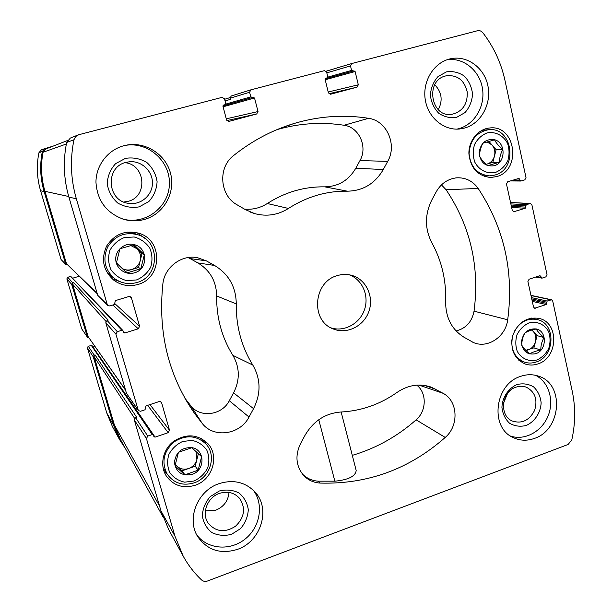 <?xml version="1.0" encoding="UTF-8"?>
<svg xmlns="http://www.w3.org/2000/svg" width="612" height="612" viewBox="0 0 612 612"><rect width="100%" height="100%" fill="white"/><g stroke="black" fill="none" stroke-linecap="round" stroke-linejoin="round"><path stroke-width="0.92" d="M536.211 329.026C537.642 331.551 540.266 334.412 544.076 337.61C541.819 341.366 540.733 345.505 540.832 350.018C535.974 350.936 532.272 352.237 529.709 353.912C525.938 350.73 523.291 347.876 521.776 345.359C521.699 340.884 522.786 336.722 525.035 332.874C527.598 331.268 531.323 329.983 536.211 329.026M536.296 328.942C547.327 331.092 546.845 350.416 535.714 353.698C527.276 355.212 522.51 351.349 521.416 342.1C522.916 332.698 527.881 328.315 536.296 328.942M494.542 139.842C496.156 143.063 498.91 146.23 502.804 149.343C500.562 153.65 499.453 157.934 499.469 162.203L487.856 165.653C484.008 162.562 481.223 159.403 479.525 156.182C479.533 151.952 480.649 147.637 482.876 143.231L494.542 139.842M494.618 139.735C506.162 142.65 505.742 162.96 494.129 165.753C485.316 166.854 480.313 162.509 479.127 152.709C480.657 142.902 485.821 138.572 494.618 139.735M133.944 244.708L144.325 254.722L140.798 268.775L126.883 272.906L116.402 262.93L119.944 248.778L133.944 244.708M133.99 244.601C148.089 247.378 148.387 269.379 134.433 272.814C125.59 275.584 115.783 268.5 115.737 259.19C115.446 249.887 125.039 242.26 133.99 244.601M191.778 447.724L201.6 456.667L198.173 470.169L184.916 474.82L175.001 465.908L178.444 452.314L191.778 447.724M191.831 447.64C205.219 449.529 205.387 470.376 192.099 474.354C181.986 476.335 176.08 472.357 174.397 462.427C175.843 452.222 181.657 447.296 191.831 447.64M537.971 363.888C533.679 365.372 529.457 365.425 525.303 364.056C514.118 358.785 509.934 349.261 512.757 335.483C517.989 322.417 526.741 316.725 539.011 318.401C559.276 322.417 558.358 357.813 537.971 363.888M137.776 284.496C129.147 286.86 121.191 285.46 113.909 280.281C103.214 270.756 100.781 259.366 106.61 246.108C114.559 233.998 125.468 229.76 139.329 233.371C163.373 240.577 162.103 278.406 137.776 284.496M464.738 128.015L459.581 128.994C443.593 130.677 427.864 117.374 425.225 99.488C422.402 81.633 433.418 63.166 449.239 59.081L449.743 58.951C466.428 54.713 484.123 67.274 487.848 85.535C491.811 103.734 481.116 123.448 464.738 128.015M144.577 219.402C137.654 221.337 130.693 221.307 123.7 219.326C106.503 213.091 97.254 200.744 95.962 182.284C95.9 165.485 107.789 149.955 123.815 145.74L125.888 145.251C145.449 141.112 166.074 154.522 170.672 173.854C175.529 193.124 163.565 214.093 144.577 219.402M237.578 549.331C220.833 554.51 207.606 550.364 197.905 536.9C186.109 519.16 197.477 490.587 219.065 483.641C233.371 479.257 245.366 482.049 255.028 492.033C271.009 508.824 261.072 541.398 237.578 549.331M534.49 438.391C527.139 441.03 520.085 440.778 513.323 437.626C489.577 427.727 494.595 384.183 520.552 376.38C526.764 374.238 532.8 374.184 538.667 376.204C564.669 383.999 561.433 429.777 534.49 438.391M337.243 275.622C313.367 281.826 310.353 320.581 332.959 328.82C346.66 334.802 363.933 326.25 368.944 311.233C374.215 296.307 365.838 278.95 351.349 275.255C346.683 274.054 341.978 274.176 337.243 275.622M431.858 199.902L436.188 191.877C441 183.524 447.816 178.842 456.636 177.832C465.548 177.396 472.724 180.93 478.179 188.435C504.204 228.047 514.049 271.835 507.7 319.785C505.742 336.807 487.473 348.993 473.321 342.46L463.827 337.12C451.656 329.363 445.59 317.506 445.635 301.563C446.347 280.449 441.742 260.834 431.82 242.712C424.674 228.72 424.69 214.452 431.858 199.902M223.617 105.065L222.959 106.281L226.562 119.944L228.934 121.398L256.688 113.977L258.027 111.552L254.523 97.981L250.79 96.88L249.597 92.259L250.851 89.849L324.383 70.671L326.632 72.124L327.749 76.676L327.114 77.862L325.768 78.221M325.752 78.221L325.11 79.407L328.399 92.787L330.587 94.233L357.018 87.172L358.311 84.808L355.113 71.52L351.586 70.418L350.492 65.889L351.732 63.541L477.406 30.761C479.533 30.302 481.338 30.967 482.837 32.742C493.716 46.849 501.106 62.776 504.992 80.509L526.006 177.618L524.813 179.859L521.057 180.999L520.078 180.356L519.022 178.36L507.685 181.764L506.476 184.013L512.29 210.429L513.72 211.752L525.303 208.248L526.213 204.699L530.451 203.475L531.889 204.798L547.013 274.673L545.835 276.884L542.163 278.108L539.968 275.63L529.089 279.225L527.904 281.459L533.526 307.017L534.651 308.234L546.256 304.531L547.151 301.043L551.565 299.765L552.705 300.982L572.243 391.252C575.624 407.255 575.464 423.519 571.761 440.043L568.074 444.48L207.606 580.979C205.28 581.767 203.261 581.423 201.547 579.939C194.234 573.031 188.114 565.09 183.187 556.101L174.956 536.158L146.429 438.552L147.775 436.081L152.25 434.566L153.337 434.91L153.979 436.792L155.065 437.129L168.178 432.684L169.516 430.236L161.614 402.757L161.27 402.107L159.196 401.541L145.985 405.909L145.036 409.765L140.53 411.256L138.343 410.568L115.92 334.19L117.305 331.689L121.895 330.266L122.905 330.518L123.769 332.721L124.787 332.982L138.236 328.797L139.605 326.311L131.404 297.83L130.731 296.835L128.925 296.506L115.377 300.614L114.406 304.554L109.785 305.954L107.789 305.48L107.284 304.631L76.339 198.778C70.74 179.316 69.944 159.64 73.96 139.75L75.651 136.537L78.726 134.739L222.102 97.346L224.489 98.815L225.713 103.466L225.055 104.683L223.632 105.057M327.114 77.862L325.569 78.298L327.114 77.862M202.266 423.496L194.486 413.329C168.346 375.485 157.812 332.301 162.884 283.769C164.521 267.192 181.588 254.424 197.462 257.675L206.298 260.834L214.567 265.463C228.804 274.184 236.033 286.99 236.27 303.881C236.01 326.357 241.526 346.752 252.802 365.066C260.827 379.08 261.079 393.608 253.552 408.655L249.007 417.04C240.179 434.711 213.894 438.567 202.266 423.496L190.845 405.848L184.9 398.183M237.089 204.806C219.716 195.534 217.612 167.489 233.585 155.555C252.075 140.806 272.21 130.119 294.005 123.509C318.974 116.119 343.837 114.383 368.569 118.307C386.807 120.595 397.402 144.845 387.702 161.377L383.28 169.524C375.003 183.646 363.031 190.868 347.379 191.181C326.517 190.868 306.872 196.628 288.443 208.447C277.932 215.072 266.679 216.793 254.676 213.611L245.259 209.572L237.089 204.806M304.99 435.362C313.398 421.033 325.339 413.253 340.815 412.021C361.225 410.973 379.96 404.44 397.027 392.422C408.127 384.956 419.518 383.188 431.185 387.121L443.088 393.302C458.028 400.967 459.153 425.715 445.238 437.435C409.145 469.22 367.43 484.429 320.091 483.075C313.489 482.654 307.951 480.06 303.476 475.279C295.933 465.946 294.961 455.389 300.546 443.616L304.99 435.362M195.22 485.255C183.095 488.781 173.456 485.691 166.303 475.983C159.457 465.38 162.754 449.545 173.525 441.405C186.316 433.334 197.814 434.122 208.026 443.784C219.662 456.246 212.387 479.793 195.22 485.255M496.531 176.616L490.663 177.48C477.796 176.065 470.544 168.155 468.899 153.765C468.524 140.867 478.125 128.971 489.631 127.992C515.725 124.381 522.005 170.304 496.531 176.616M445.62 75.949C424.674 80.593 430.986 118.147 451.916 114.322C462.596 111.575 467.706 104.132 467.239 91.991C464.393 80.226 457.47 74.809 446.469 75.743L445.62 75.949M434.757 84.777C441.818 92.106 443.004 100.406 438.314 109.686M125.988 162.387C105.004 166.969 106.939 200.66 128.199 203.306C140.24 205.563 152.181 195.771 152.442 183.554C152.962 171.345 141.632 160.505 129.446 161.767L125.988 162.387M124.978 162.693C145.618 164.513 148.112 196.758 128.092 201.325L123.815 202.021M219.433 493.394C207.315 497.311 201.218 513.514 208.218 523.199C215.829 531.958 224.918 532.976 235.49 526.266C244.494 517.523 245.902 508.266 239.713 498.497C234.358 492.591 227.603 490.893 219.433 493.394M229.026 492.438C228.184 500.907 223.763 506.835 215.753 510.224L205.372 510.921M515.947 387.174C501.503 391.558 498.971 415.808 512.351 421.033C521.883 423.994 529.288 420.475 534.567 410.484C537.864 399.674 535.118 391.909 526.32 387.189C522.969 385.942 519.512 385.942 515.947 387.174M507.501 393.531L503.554 403.101M125.598 448.841L119.508 439.508L112.409 426.503L106.794 413.024L87.363 347.792L88.258 346.185L91.953 345.497L153.337 434.91M155.065 437.129L92.993 347.019M93.108 346.996L94.898 346.438M88.908 337.87L87.516 337.327L81.733 328.881L66.846 278.888L67.741 277.274L70.763 276.387L122.905 330.518M72.92 278.116L79.185 276.272M67.435 264.904L65.997 264.575L61.078 259.534L40.591 190.76C36.911 178.207 36.353 165.538 38.923 152.755L41.486 149.695L53.275 146.069M183.187 556.101L168.721 529.617L161.01 510.966L134.288 419.893L135.543 417.606L136.644 417.239L95.013 354.883L94.187 355.144L88.258 346.185M138.343 410.568L126.493 393.332L105.784 322.769L107.062 320.451L108.186 320.107L73.494 282.415L72.652 282.668L67.741 277.274M107.789 305.48L97.721 295.298L68.904 197.11C63.702 179.087 62.952 160.864 66.662 142.458L70.334 138.067L77.915 135.007M249.597 92.259L230.035 98.249L231.206 96.015L250.767 89.88M119.508 439.508L113.625 425.363L106.794 413.024M94.187 355.144L93.254 356.834L113.625 425.363M87.516 337.327L81.733 328.881M72.652 282.668L71.703 284.373L87.34 336.96M65.997 264.575L61.078 259.534M45.059 148.257L42.358 151.478C39.65 164.957 40.231 178.314 44.11 191.548L65.645 263.994M230.035 98.249L230.334 99.381L225.055 100.972M97.27 293.76L66.486 263.749L44.967 191.319C41.195 178.444 40.545 165.431 43.016 152.281L45.778 148.984L67.389 140.576M125.59 390.265L88.166 336.699L72.545 284.121L73.494 282.415M162.876 516.666L120.411 439.424L114.436 425.095L94.072 356.574L95.013 354.883M188.029 257.568L190.057 258.57L206.298 260.834M190.845 405.848C200.399 418.256 222.041 415.227 229.301 400.73L233.585 392.858C240.065 379.922 239.828 367.414 232.866 355.335C221.835 337.541 216.426 317.75 216.64 295.956C216.403 281.428 210.145 270.412 197.86 262.915L190.057 258.57M277.137 129.568C299.536 123.242 321.851 121.811 344.074 125.261C359.129 127.097 367.965 146.987 359.978 160.573L387.702 161.377M244.486 209.12C252.71 209.84 260.314 207.973 267.299 203.513C285.238 192.076 304.386 186.522 324.743 186.844C338.298 186.591 348.649 180.387 355.802 168.239L359.978 160.573M441.443 184.9L446.102 189.751C470.49 226.325 479.808 266.794 474.048 311.171C471.921 321.897 465.931 328.476 456.07 330.924M302.213 473.772C306.589 478.309 311.959 480.772 318.317 481.177L334.856 481.185C348.435 479.846 355.541 476.274 356.184 470.483L355.656 468.44M416.718 385.147C426.985 392.774 426.633 411.004 416.114 419.847C397.341 436.463 376.066 448.298 352.298 455.366M330.947 327.848C344.204 332.24 359.772 323.717 364.484 309.703C369.38 295.749 362.327 279.462 349.169 274.78M510.515 436.042C524.599 440.885 541.704 431.682 548.015 416.122C554.487 400.638 548.888 381.957 535.569 375.324M517.01 384.543C508.35 388.306 502.376 397.303 501.917 407.286C502.659 413.804 505.221 419.136 509.597 423.274C514.746 426.212 520.292 426.939 526.244 425.455C534.796 421.622 540.656 412.74 541.146 402.88C540.45 396.423 537.948 391.106 533.649 386.929C528.554 383.923 523 383.127 517.01 384.543M196.689 534.743C207.238 549.346 230.035 551.221 245.03 539.118C260.192 527.238 264.109 504.403 253.345 490.273M219.318 491L210.23 496.63C205.38 502.268 202.74 508.656 202.312 515.801C203.406 522.732 206.596 528.332 211.89 532.585C218.04 535.531 224.596 536.104 231.543 534.314L240.501 528.661C245.251 523.076 247.852 516.758 248.304 509.712C247.271 502.85 244.157 497.273 238.963 492.966C232.866 489.937 226.318 489.279 219.318 491M122.798 219.05C145.235 225.224 168.904 207.33 169.394 184.258C170.48 161.208 147.89 141.097 124.963 145.457M125.445 158.37L115.63 163.626C110.42 169.302 107.613 176.026 107.215 183.784C108.469 191.464 111.988 197.89 117.779 203.062C124.496 206.879 131.611 208.149 139.138 206.871L148.808 201.578C153.918 195.947 156.68 189.307 157.1 181.665C155.915 174.076 152.487 167.673 146.804 162.455C140.156 158.546 133.041 157.185 125.445 158.37M456.843 129.132C473.298 126.026 485.186 107.582 482.593 89.36C480.236 71.107 463.789 57.176 447.074 59.754M446.446 71.879L438.016 76.561C433.464 81.725 430.917 87.914 430.374 95.128C431.223 102.296 434.023 108.347 438.766 113.281C444.327 116.984 450.31 118.323 456.697 117.305L465.013 112.585C469.481 107.46 471.997 101.34 472.556 94.233C471.76 87.141 469.029 81.105 464.37 76.133C458.862 72.354 452.888 70.938 446.446 71.879M167.305 474.323L164.146 471.653M204.546 440.525L206.213 444.304M194.18 482.853C182.919 486.127 173.961 483.273 167.29 474.292C161.254 462.389 163.473 451.618 173.953 441.979C185.918 434.436 196.666 435.201 206.19 444.274C216.954 455.925 210.138 477.788 194.18 482.853M194.004 481.017L184.679 482.164C178.459 480.841 173.494 477.658 169.792 472.625C167.298 466.826 166.992 460.767 168.874 454.441C172.041 448.565 176.646 444.236 182.69 441.459L192.069 440.403C198.257 441.81 203.169 445.031 206.795 450.08C209.212 455.841 209.495 461.846 207.629 468.088C204.515 473.895 199.971 478.202 194.004 481.017M121.696 282.308L112.05 278.743M137.011 232.682L145.312 238.688M114.811 278.743C104.683 269.877 102.342 259.205 107.804 246.743C115.285 235.375 125.537 231.451 138.534 234.962C160.757 241.862 159.403 276.884 136.843 282.522C128.903 284.702 121.559 283.44 114.811 278.743L111.346 276.18L106.136 270.948M127.227 232.07L134.479 233.501L138.534 234.962M136.476 279.952L126.669 280.625C120.12 278.865 114.88 275.216 110.948 269.685C108.286 263.428 107.934 257.009 109.877 250.438C113.174 244.425 118.001 240.126 124.343 237.54L134.204 236.982C140.722 238.825 145.908 242.513 149.749 248.051C152.327 254.271 152.656 260.62 150.728 267.1C147.484 273.051 142.734 277.335 136.476 279.952M483.151 129.706L484.482 130.088M485.461 175.866L484.153 176.371M494.848 175.063L489.439 175.866C477.406 174.573 470.62 167.198 469.083 153.757C469.993 140.171 476.457 132.161 488.475 129.729C512.764 126.432 518.578 169.195 494.848 175.063M495.598 172.393C487.359 174.229 479.165 170.258 474.858 162.256C472.862 156.42 472.762 150.498 474.568 144.493C477.467 139.039 481.567 135.198 486.877 132.98C495.177 131.228 503.309 135.329 507.516 143.315C509.459 149.121 509.536 154.981 507.746 160.91C504.892 166.311 500.838 170.144 495.598 172.393M514.355 331.398C519.94 321.782 527.575 317.842 537.26 319.563C556.124 323.358 555.245 356.314 536.242 361.967C532.256 363.337 528.332 363.39 524.476 362.128C515.434 358.303 511.219 350.852 511.846 339.767M537.091 359.925C529.204 362.113 521.386 358.77 517.293 351.403C515.403 345.964 515.335 340.341 517.086 334.542C519.886 329.202 523.826 325.332 528.906 322.937C536.862 320.826 544.626 324.284 548.62 331.65C550.448 337.059 550.502 342.628 548.765 348.366C546.011 353.652 542.125 357.5 537.091 359.925M195.993 451.427L196.88 459.574L195.197 466.229L188.657 468.517C184.342 469.871 180.525 469.167 177.22 466.413L175.277 464.08M198.387 453.637L196.88 459.574C195.633 463.896 192.887 466.879 188.657 468.517L182.101 470.804L175.193 464.592M195.197 466.229L198.173 470.169M182.101 470.804L184.916 474.82M130.746 245.504L136.874 248.702C140.11 252.045 141.234 256 140.255 260.567L138.511 267.49L131.656 269.525C128.367 270.443 125.208 270.114 122.193 268.53M132.98 244.945L141.992 253.636L140.255 260.567C138.962 265.05 136.094 268.041 131.656 269.525L125.269 271.414M117.542 264.055L116.571 262.005M141.992 253.636L144.325 254.722M138.511 267.49L140.798 268.775M486.953 141.862L492.04 144.998C494.611 148.165 495.422 151.845 494.473 156.037L492.828 162.387L486.242 164.291M488.827 141.318L496.118 149.68L494.473 156.037C493.272 160.145 490.816 162.83 487.098 164.085L486.28 164.33M496.118 149.68L502.804 149.343M492.828 162.387L499.469 162.203M531.713 330.082L533.205 331.39C535.653 334.267 536.418 337.725 535.492 341.756L533.894 347.876L525.777 350.316M531.943 330.021L537.099 335.628L535.492 341.756C534.33 345.726 531.966 348.412 528.401 349.804L526.075 350.615M537.099 335.628L544.076 337.61M533.894 347.876L540.832 350.018M351.671 63.556L326.142 71.206L351.732 63.541M350.492 65.889L326.816 72.859M529.946 203.544L510.561 202.587M550.808 299.811L531.009 295.558M174.956 536.158L161.01 510.966M146.429 438.552L134.288 419.893M147.775 436.081L135.543 417.606M138.09 410.04L126.493 393.332M115.92 334.19L105.784 322.769M117.305 331.689L107.062 320.451M107.284 304.631L97.721 295.298M76.339 198.778L68.904 197.11M73.96 139.75L66.662 142.458M357.018 87.172L328.927 93.735M358.311 84.808L328.208 91.999M355.113 71.52L325.202 79.774M354.004 70.793L325.125 78.841L352.696 71.137M351.586 70.418L327.764 77.127M520.078 180.356L512.512 180.303M519.787 179.033L516.735 179.018M514.256 211.691L513.193 211.622M525.303 208.248L511.632 207.453M525.899 207.131L511.38 206.313M525.616 205.816L511.104 205.035M526.213 204.699L510.852 203.903M541.207 277.511L536.716 276.7M540.932 276.226L539.126 275.905M535.446 308.188L533.962 307.844M546.256 304.531L532.287 301.387M546.845 303.422L532.012 300.117M546.57 302.152L531.736 298.878M547.151 301.043L531.461 297.616M93.254 356.834L87.363 347.792M152.25 434.566L91.226 345.26M168.178 432.684L147.668 405.351M169.516 430.236L149.963 404.593M161.614 402.757L160.696 401.648M71.703 284.373L66.846 278.888M121.895 330.266L70.763 276.387M124.787 332.982L123.272 331.39M138.236 328.797L112.899 305.013M139.605 326.311L115.094 303.866M131.404 297.83L129.599 296.422M44.11 191.548L40.591 190.76M42.358 151.478L38.923 152.755M256.688 113.977L226.853 120.587M258.027 111.552L226.264 118.827M254.523 97.981L223.089 106.802M253.345 97.247L222.929 105.899M251.968 97.614L222.929 105.876M250.79 96.88L225.675 104.124M224.612 99.274L229.982 97.622L224.612 99.282M97.14 293.301L66.486 263.749M68.728 196.506L44.967 191.319M66.356 143.981L43.016 152.281M125.514 389.997L88.166 336.699M105.945 321.354L72.545 284.121M159.579 506.086L114.436 425.095M134.579 418.302L94.072 356.574M197.86 262.915L214.567 265.463M216.64 295.956L236.27 303.881M232.866 355.335L252.802 365.066M233.585 392.858L253.552 408.655M229.301 400.73L249.007 417.04M344.074 125.261L368.569 118.307M355.802 168.239L383.28 169.524M324.743 186.844L347.379 191.181M267.299 203.513L288.443 208.447M446.102 189.751L478.179 188.435M474.048 311.171L507.7 319.785M318.317 481.177L320.091 483.075M416.114 419.847L445.238 437.435M418.838 385.047L443.088 393.302M424.307 385.392L436.004 389.339M318.783 419.725L334.856 481.185M530.451 203.475L510.546 202.495M551.565 299.765L530.956 295.344M250.851 89.849L231.206 96.015M520.835 181.03L510.4 180.938M541.811 278.131L535.722 277.037M185.971 400.049L194.486 413.329M193.95 257.269L197.462 257.675M279.118 128.75L294.005 123.509M250.645 212.219L254.676 213.611M455.244 177.993L456.636 177.832M472.219 341.955L473.321 342.46M302.45 474.078L303.476 475.279M429.341 386.509L431.185 387.121M341.144 412.006L356.184 470.483M206.19 444.274L201.111 438.368M167.29 474.292L163.029 467.667M488.475 129.729L481.881 130.325M489.439 175.866L482.868 175.874M537.26 319.563L531.415 318.072M524.476 362.128L518.769 360.193"/></g></svg>
